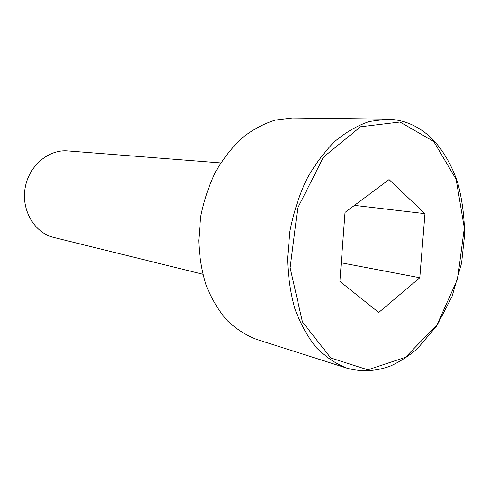 <?xml version="1.0" encoding="UTF-8"?>
<svg xmlns="http://www.w3.org/2000/svg" width="489" height="489" viewBox="0 0 489 489"><rect width="100%" height="100%" fill="white"/><g stroke="black" fill="none" stroke-linecap="round" stroke-linejoin="round"><path stroke-width="0.73" d="M387.166 119.139L292.398 118.008L275.264 120.086C263.76 123.699 252.709 129.64 242.116 137.91C232.006 147.433 223.125 158.797 215.478 172C208.73 186.034 203.785 200.961 200.649 216.78L198.723 240.637C199.304 256.487 201.804 271.481 206.23 285.625C211.664 298.975 218.583 310.552 226.994 320.356C236.065 328.956 245.949 335.307 256.652 339.409L346.952 368.162C361.218 372.074 375.601 371.414 390.106 366.163C399.58 361.915 408.645 356.114 417.313 348.767L436.708 325.961L452.074 296.401L461.592 263.045L464.55 235.313C464.464 217.043 462.209 199.634 457.796 183.082C452.056 165.948 443.988 151.688 433.584 140.3C420.302 126.669 404.825 119.616 387.166 119.139L369.348 121.498C357.318 125.581 345.711 132.311 334.513 141.682C323.797 152.482 314.329 165.38 306.108 180.374C298.822 196.309 293.424 213.247 289.91 231.193L287.575 258.204C287.99 276.12 290.429 293.015 294.91 308.895C300.454 323.834 307.569 336.713 316.249 347.538C325.631 356.976 335.87 363.853 346.952 368.162M220.747 162.923L67.806 150.924C48.344 149.182 28.558 166.058 25.055 188.424C21.339 210.759 34.811 233.008 53.827 237.477L202.77 274.225M419.794 277.752L424.965 213.65L389.061 179.591L345.026 212.428L339.886 281.377L378.731 312.465L419.794 277.752L341.267 262.807M424.965 213.65L354.476 205.38M433.725 141.468L399.984 122.03L360.515 126.792L323.437 157.171L297.709 208.033L290.124 267.795L302.428 321.872L330.808 357.991L367.869 369.806L405.528 357.27L437.013 324.806L457.557 279.152L464.305 227.978L456.139 179.353L433.725 141.468"/></g></svg>
